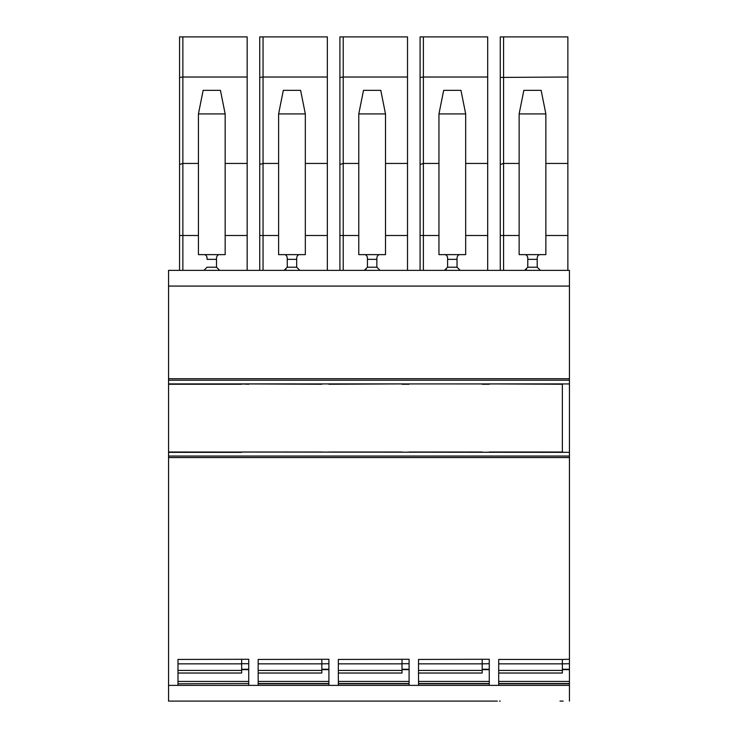 <?xml version="1.0" encoding="UTF-8"?>
<svg xmlns="http://www.w3.org/2000/svg" width="738" height="738" viewBox="0 0 738 738"><rect width="100%" height="100%" fill="white"/><g stroke="black" fill="none" stroke-linecap="round" stroke-linejoin="round"><path stroke-width="1.11" d="M177.996 685.381L248.734 685.381L248.734 659.283L177.996 659.44L177.996 685.381L168.559 685.381L168.559 457.551L569.441 457.551L569.441 456.056L168.559 456.056L168.559 457.551M248.734 663.711L241.658 663.711L241.658 673.028L177.996 673.028L177.996 681.451L248.734 681.451L248.734 669.643L241.658 669.643M409.092 685.381L409.092 659.283L338.345 659.44L338.345 685.381L418.52 685.381L418.52 659.44L482.191 659.283L489.266 659.283L489.266 685.381L418.52 685.381M569.441 457.551L569.441 663.711L562.365 663.849L562.365 659.44L498.694 659.44L498.694 685.381L569.441 685.381L569.441 683.803L498.694 683.803L569.441 683.803M258.171 659.44L258.171 685.381L328.908 685.381L328.908 659.283L258.171 659.44M248.734 683.554L177.996 683.803M497.32 701.1L168.559 701.1L168.559 685.381M258.171 681.451L328.908 681.451L328.908 669.643L321.842 669.643M328.908 663.711L321.842 663.849L321.842 659.44M177.996 663.849L241.658 663.849L241.658 659.44M569.441 383.935L168.559 383.898L168.559 270.357L569.441 270.357L569.441 452.32L168.559 452.007L168.559 456.056M168.559 452.007L168.559 383.898M569.441 452.32L569.441 456.056M569.441 663.711L569.441 669.265L562.365 669.265M569.441 701.1L569.441 669.265M418.52 681.451L489.266 681.451L489.266 669.643L482.191 669.643M489.266 663.711L482.191 663.849L482.191 659.44M338.345 681.451L409.092 681.451L409.092 669.643L402.016 669.643M338.345 670.445L402.016 670.445L402.016 659.44M336.971 701.1L328.908 701.1M256.796 701.1L248.734 701.1M496.342 701.1L479.829 701.1M417.145 701.1L399.655 701.1M409.092 683.803L338.345 683.803L409.092 683.803M402.016 670.445L402.016 673.028L338.345 673.028M328.908 683.803L258.171 683.803M560.004 701.1L563.149 701.1M409.092 701.1L339.914 701.1M255.809 701.1L319.48 701.1M259.739 701.1L258.955 701.1M229.214 701.1L189.657 701.1M335.984 701.1L339.129 701.1M420.088 701.1L482.975 701.1M416.158 701.1L419.304 701.1M500.272 701.1L499.478 701.1M258.171 663.849L321.842 663.849L321.842 670.445L258.171 670.445M321.842 670.445L321.842 673.028L258.171 673.028M241.658 670.445L177.996 670.445M168.559 452.357L241.658 452.357L168.559 452.32M328.908 384.249L402.016 383.898L168.559 383.935M569.441 669.643L562.365 669.643L569.441 669.643M241.658 452.007L562.365 452.357L562.365 383.898L489.266 383.898L562.365 384.249M498.694 663.849L562.365 663.849L562.365 670.445L498.694 670.445M562.365 670.445L562.365 673.028L498.694 673.028M489.266 683.803L418.52 683.803L489.266 683.803M418.52 663.849L482.191 663.849L482.191 670.445L418.52 670.445M482.191 670.445L482.191 673.028L418.52 673.028M409.092 663.711L402.016 663.711L402.016 669.265L409.092 669.265M500.272 77.435L567.863 77.02L567.863 36.9L500.272 36.9L500.272 235.496L519.137 235.496M567.863 77.02L567.863 270.357M526.526 269.73L524.635 270.357L527.781 267.211L527.781 259.407M503.574 270.357L503.574 163.449L519.137 163.449M500.272 270.357L500.272 235.496M487.689 270.357L487.689 36.9L420.088 36.9L420.088 235.496L438.953 235.496M446.342 269.73L444.461 270.357L447.606 267.211L447.606 259.407M423.391 270.357L423.391 163.449L438.953 163.449M420.088 270.357L420.088 235.496M339.914 270.357L339.914 235.496L358.779 235.496M339.914 77.435L343.216 77.02L343.216 36.9L339.914 36.9L339.914 235.496M407.514 270.357L407.514 36.9L343.216 36.9M366.168 269.73L364.286 270.357L367.432 267.211L367.432 259.407M343.216 270.357L343.216 163.449L358.779 163.449M263.042 270.357L263.042 235.496L278.604 235.496M259.739 270.357L259.739 235.496L263.042 235.496L263.042 163.449L278.604 163.449M259.739 77.435L263.042 77.02L263.042 36.9L259.739 36.9L259.739 235.496M327.34 270.357L327.34 36.9L263.042 36.9M285.993 269.73L284.112 270.357L287.248 267.211L287.248 259.407M203.937 270.357L207.074 267.211L216.511 267.211L219.656 270.357L216.511 267.211L216.511 257.774C216.926 255.634 217.978 254.582 219.656 254.628L225.155 254.628L225.155 113.929L198.43 113.929L198.43 254.628L203.937 254.628C205.598 254.573 206.649 255.625 207.074 257.774L207.074 259.352L216.511 259.352M247.165 270.357L247.165 36.9L179.565 36.9L179.565 235.496L198.43 235.496M182.867 270.357L182.867 163.449L198.43 163.449M179.565 270.357L179.565 235.496M358.779 113.929L358.779 254.628L364.286 254.628C365.956 254.573 366.998 255.625 367.432 257.774L367.432 267.211L376.86 267.211L380.005 270.357L376.86 267.211L376.86 257.774C377.275 255.634 378.326 254.582 380.005 254.628L385.504 254.628L385.504 113.929L358.779 113.929L363.502 90.35L380.79 90.35L385.504 113.929M278.604 113.929L278.604 254.628L284.112 254.628C285.781 254.573 286.824 255.625 287.248 257.774L287.248 267.211L296.685 267.211L299.831 270.357L296.685 267.211L296.685 257.774C297.1 255.634 298.152 254.582 299.831 254.628L305.329 254.628L305.329 113.929L278.604 113.929L283.318 90.35L300.615 90.35L305.329 113.929M519.137 113.929L519.137 254.628L524.635 254.628C526.305 254.573 527.347 255.625 527.781 257.774L527.781 267.211L537.209 267.211L540.354 270.357L537.209 267.211L537.209 257.774C537.633 255.634 538.675 254.582 540.354 254.628L545.862 254.628L545.862 113.929L519.137 113.929L523.851 90.35L541.139 90.35L545.862 113.929M438.953 113.929L438.953 254.628L444.461 254.628C446.13 254.573 447.173 255.625 447.606 257.774L447.606 267.211L457.034 267.211L460.18 270.357L457.034 267.211L457.034 257.774C457.449 255.634 458.501 254.582 460.18 254.628L465.678 254.628L465.678 113.929L438.953 113.929L443.676 90.35L460.964 90.35L465.678 113.929M500.272 164.491L503.574 163.449L503.574 36.9M545.862 163.449L567.863 163.449M420.088 77.435L423.391 77.02L423.391 36.9M420.088 164.491L423.391 163.449L423.391 77.02L487.689 77.02M465.678 163.449L487.689 163.449M339.914 164.491L343.216 163.449L343.216 77.02L407.514 77.02M385.504 163.449L407.514 163.449M259.739 164.491L263.042 163.449L263.042 77.02L327.34 77.02M305.329 163.449L327.34 163.449M179.565 77.435L182.867 77.02L182.867 36.9M179.565 164.491L182.867 163.449L182.867 77.02L247.165 77.02M225.155 163.449L247.165 163.449M219.656 254.628L203.937 254.628C205.598 254.573 206.649 255.625 207.074 257.774M225.155 113.929L220.441 90.35L203.144 90.35L198.43 113.929M367.432 257.774C366.998 255.625 365.956 254.573 364.286 254.628L380.005 254.628M284.112 254.628L299.831 254.628M524.635 254.628L540.354 254.628M444.461 254.628L460.18 254.628M489.266 685.381L498.694 685.381M562.365 659.44L569.441 659.283M248.734 685.381L258.171 685.381M328.908 685.381L338.345 685.381M248.734 669.265L241.658 669.265M402.016 663.849L338.345 663.849M409.092 683.554L338.345 683.554M328.908 669.265L321.842 669.265M328.908 683.554L258.171 683.554M482.191 452.007L409.092 452.007M402.016 452.007L328.908 452.007M321.842 452.007L248.734 452.007M482.191 384.249L489.266 384.249M402.016 384.249L409.092 384.249M321.842 384.249L248.734 383.935M241.658 383.935L248.734 384.249M241.658 384.249L168.559 384.249M562.365 452.007L489.266 452.007M569.441 380.199L168.559 380.199M168.559 378.705L569.441 378.705M569.441 286.076L168.559 286.076M569.441 681.451L498.694 681.451M569.441 683.554L498.694 683.554M489.266 669.265L482.191 669.265M489.266 683.554L418.52 683.554M545.862 235.496L567.863 235.496M465.678 235.496L487.689 235.496M385.504 235.496L407.514 235.496M305.329 235.496L327.34 235.496M225.155 235.496L247.165 235.496M367.432 259.352L376.86 259.352M287.248 259.352L296.685 259.352M527.781 259.352L537.209 259.352M447.606 259.352L457.034 259.352"/></g></svg>
